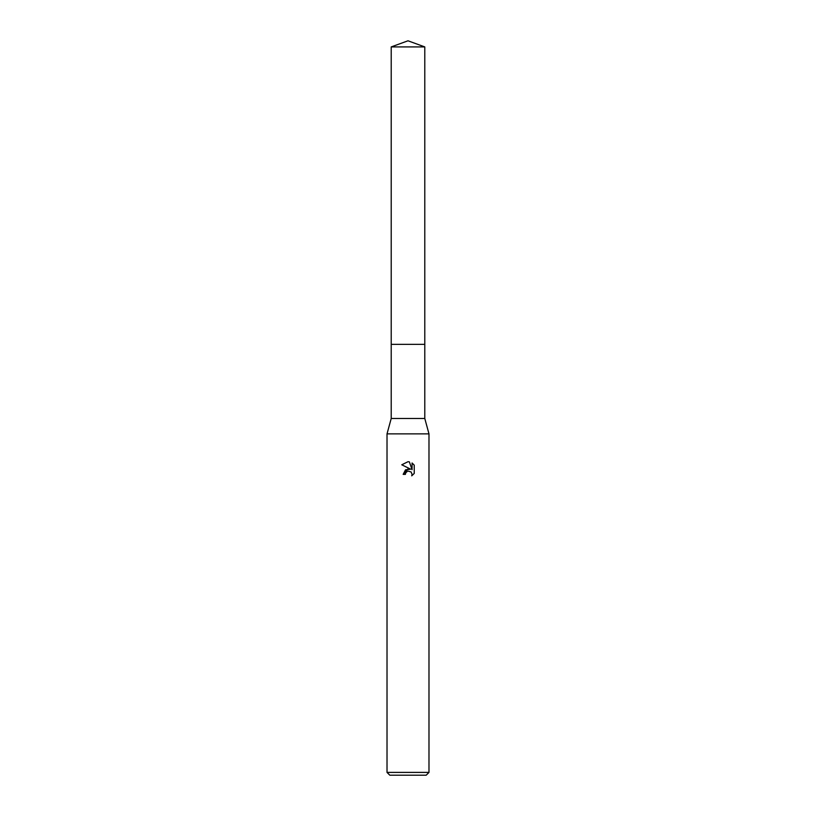 <?xml version="1.0" encoding="UTF-8"?>
<svg xmlns="http://www.w3.org/2000/svg" width="816" height="816" viewBox="0 0 816 816"><rect width="100%" height="100%" fill="white"/><g stroke="black" fill="none" stroke-linecap="round" stroke-linejoin="round"><path stroke-width="1.22" d="M391.211 46.91L424.789 46.91L408 40.8L391.211 46.91L391.211 344.352L424.789 344.352L424.789 418.496L428.981 433.877L428.981 772.405L387.019 772.405L389.813 775.2L426.187 775.2L428.981 772.405M424.789 46.91L424.789 344.352L391.211 344.352L391.211 418.496L424.789 418.496M391.211 418.496L387.019 433.877L428.981 433.877M407.49 471.23L405.736 472.841L405.379 474.361L403.175 474.361L408 468.853L410.672 469.18L401.768 464.783L408 461.713L409.357 461.856L412.07 469.69L412.07 462.978L414.232 465.171L414.232 473.443L411.723 475.84L412.08 474.341L411.101 471.974L408 471.077L411.101 471.974L412.08 474.341L411.733 475.84L414.232 473.443M405.379 474.361L405.603 473.137M410.672 469.18L405.532 469.802L403.175 474.361M414.232 465.171L412.07 462.988M409.357 461.856L408.194 461.713M408 461.713L401.768 464.783M387.019 433.877L387.019 772.405"/></g></svg>
